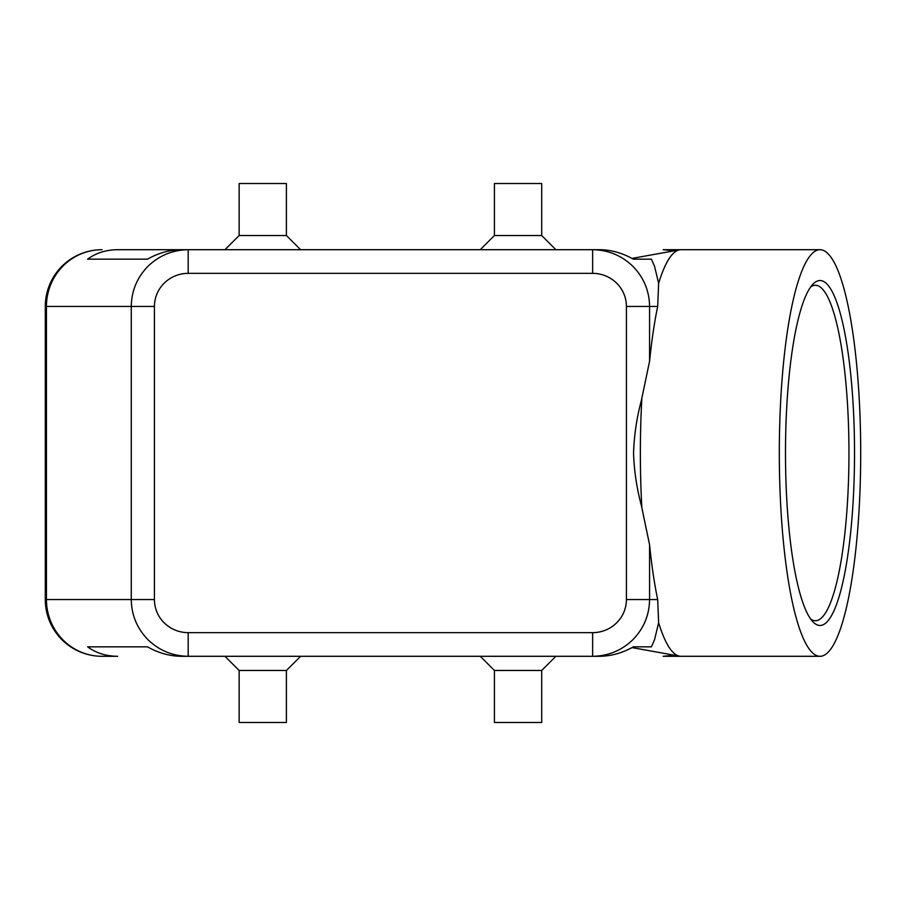 <?xml version="1.0" encoding="UTF-8"?>
<svg xmlns="http://www.w3.org/2000/svg" width="906" height="906" viewBox="0 0 906 906"><rect width="100%" height="100%" fill="white"/><g stroke="black" fill="none" stroke-linecap="round" stroke-linejoin="round"><path stroke-width="1.36" d="M61.914 266.33A56.727 56.727 0 0 0 45.3 306.443L46.444 306.443L46.444 599.557A56.727 55.583 90 0 0 62.729 639.67A56.727 55.583 90 0 0 102.027 656.295A56.727 56.727 0 0 1 61.914 639.67A56.727 56.727 0 0 0 102.027 656.295L117.689 656.295C106.093 656.204 96.07 653.056 87.622 646.839L147.497 646.839C158.493 653.056 169.807 656.204 181.438 656.295L188.199 656.295L188.199 632.648A33.782 33.092 180 0 1 154.428 599.557L131.268 599.557C131.517 615.117 137.078 628.492 147.938 639.67C159.162 650.497 172.582 656.035 188.199 656.295L592.637 656.295C608.254 656.035 621.675 650.497 632.898 639.67C643.77 628.492 649.319 615.117 649.579 599.557L626.42 599.557A33.782 33.092 0 0 1 592.637 632.648L592.637 656.295L599.398 656.295C611.029 656.204 622.343 653.056 633.339 646.839L651.414 646.839L654.562 639.67L658.639 622.694L657.677 599.557A203.295 40.691 -90 0 1 649.579 544.823L641.369 505.503C636.703 488.096 634.098 470.588 633.554 453C634.143 435.163 636.748 417.655 641.369 400.497L649.579 361.177A203.295 40.691 -90 0 1 657.677 306.443L658.639 283.306L654.562 266.33L651.414 259.161L633.339 259.161C622.343 252.944 611.029 249.796 599.398 249.705L592.637 249.705L592.637 273.352A33.782 33.092 0 0 1 626.42 306.443L649.579 306.443C649.319 290.883 643.77 277.508 632.898 266.33C621.675 255.503 608.254 249.965 592.637 249.705L188.199 249.705C172.582 249.965 159.162 255.503 147.938 266.33C137.078 277.508 131.517 290.883 131.268 306.443L131.268 599.557L45.3 599.557L45.3 306.443A56.727 56.727 0 0 1 102.027 249.705A56.727 56.727 0 0 0 61.914 266.33A56.727 56.727 0 0 1 102.027 249.705A56.727 55.583 90 0 0 62.729 266.33A56.727 55.583 90 0 0 46.444 306.443L154.428 306.443A33.782 33.092 180 0 1 188.199 273.352L188.199 249.705L181.438 249.705C169.807 249.796 158.493 252.944 147.497 259.161L87.622 259.161C96.07 252.944 106.093 249.796 117.689 249.705L188.199 249.705L117.689 249.705M286.409 670.474L286.409 722.478L239.139 722.478L239.139 670.474L286.409 670.474L300.599 656.295M541.709 670.474L494.427 670.474L494.427 722.478L541.709 722.478L541.709 670.474L555.888 656.295M239.139 235.526L286.409 235.526L286.409 183.522L239.139 183.522L239.139 235.526L224.948 249.705M494.427 235.526L494.427 183.522L541.709 183.522L541.709 235.526L494.427 235.526L480.248 249.705M674.245 655.197L663.147 656.295L678.809 656.295A56.727 55.583 -90 0 0 680.429 656.261A56.727 56.727 0 0 1 678.809 656.295L663.147 656.295M663.147 249.705L678.809 249.705A56.727 56.727 0 0 1 680.429 249.739A56.727 55.583 -90 0 0 678.809 249.705L663.147 249.705L674.245 250.803M860.7 453A203.295 40.691 -90 0 1 820.009 656.295A203.295 40.691 -90 0 1 779.319 453A203.295 40.691 -90 0 1 820.009 249.705A203.295 40.691 -90 0 1 860.7 453M641.856 507.575A203.295 40.691 -90 0 1 640.361 453A203.295 40.691 -90 0 1 641.856 398.425M820.009 656.295L681.052 656.295A203.295 40.691 -90 0 1 679.579 656.159A203.295 40.691 -90 0 1 658.639 622.694M810.734 286.874A167.735 33.579 -90 0 1 815.377 285.265A167.735 33.579 -90 0 1 848.956 453A167.735 33.579 -90 0 1 815.377 620.735A167.735 33.579 -90 0 1 810.734 619.126M785.491 453A172.468 34.519 -90 0 1 812.954 284.167A172.468 34.519 -90 0 1 854.528 453A172.468 34.519 -90 0 1 812.954 621.833A172.468 34.519 -90 0 1 785.491 453M633.339 646.839L651.414 646.839M651.414 259.161L633.339 259.161M658.639 283.306A203.295 40.691 -90 0 1 679.579 249.841A203.295 40.691 -90 0 1 681.052 249.705L820.009 249.705M87.622 646.839L147.497 646.839M61.914 639.67A56.727 56.727 0 0 1 45.3 599.557A56.727 56.727 0 0 0 102.027 656.295L117.689 656.295M87.622 259.161L147.497 259.161M154.428 599.557L154.428 306.443M649.579 361.177L649.579 306.443L657.677 306.443M657.677 599.557L649.579 599.557L649.579 544.823M680.429 656.261A56.727 56.727 0 0 1 678.809 656.295M678.809 249.705A56.727 56.727 0 0 1 680.429 249.739M626.42 306.443L626.42 599.557M188.199 273.352L592.637 273.352M592.637 632.648L188.199 632.648M631.992 647.586L679.579 656.159M631.992 258.414L679.579 249.841M541.709 235.526L555.888 249.705M300.599 249.705L286.409 235.526M480.248 656.295L494.427 670.474M239.139 670.474L224.948 656.295"/></g></svg>
